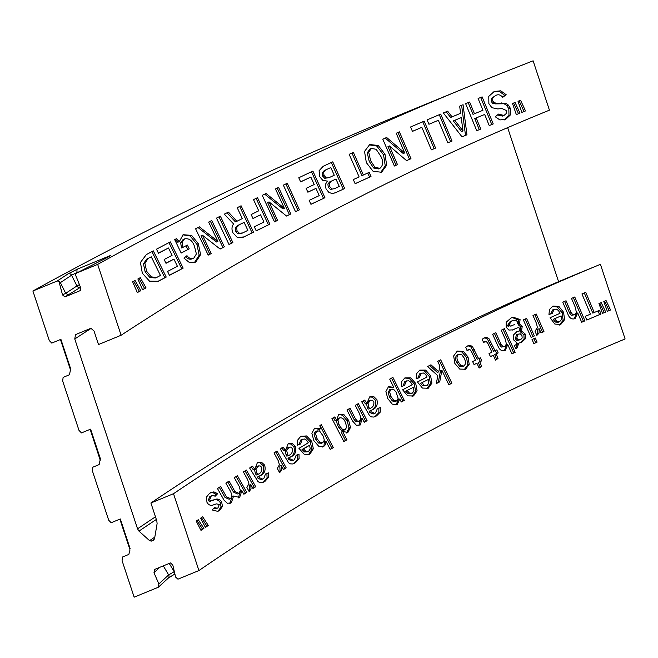 <?xml version="1.0" encoding="UTF-8"?>
<svg xmlns="http://www.w3.org/2000/svg" width="658" height="658" viewBox="0 0 658 658"><rect width="100%" height="100%" fill="white"/><g stroke="black" fill="none" stroke-linecap="round" stroke-linejoin="round"><path stroke-width="0.99" d="M156.818 277.388L160.453 275.439L151.274 256.826L146.644 259.129L143.46 263.833L145.163 271.869L149.934 277.528L155.37 277.98L156.818 277.388L151.373 276.936L149.934 277.528M148.083 258.528L144.908 263.241L146.611 271.277L145.163 271.869M146.611 271.277L151.373 276.936M144.908 263.241L143.46 263.833M151.274 256.826L146.644 259.129M140.442 262.468L146.339 254.588L153.306 250.871L166.227 277.067L158.405 281.246L149.563 281.18L142.325 273.226L140.442 262.468M166.227 277.067L157.13 281.747M151.932 251.603L164.78 277.66M232.874 242.563L229.009 244.521L216.49 218.111L220.356 216.161L232.874 242.563L228.951 244.406M218.966 216.86L231.427 243.156M299.423 209.836L295.516 211.711L283.359 185.128L287.266 183.253L299.423 209.836L295.475 211.629M285.86 183.927L297.975 210.428M380.669 156.053L376.162 149.284L371.367 148.437L369.928 149.029L367.254 152.812L369.196 161.309L373.571 167.996L378.506 168.917L379.946 168.325C383.351 165.281 383.589 161.194 380.669 156.053M371.367 148.437L368.702 152.22L370.635 160.716L375.011 167.403L373.571 167.996M375.011 167.403L379.946 168.325M370.635 160.716L369.196 161.309M368.702 152.22L367.254 152.812M378.26 145.492L385.004 154.293L386.69 165.24L381.582 172.24L373.111 171.335L366.333 162.6L364.54 151.422L369.706 144.538L378.26 145.492L376.812 146.084L383.565 154.885L385.243 165.832L380.637 172.536M386.69 165.24L385.243 165.832M385.004 154.293L383.565 154.885M369.204 144.834L376.812 146.084M463.01 131.008L461.225 117.609L453.321 120.907L461.562 131.6L463.01 131.008L454.768 120.307L453.321 120.907M461.225 117.609L454.768 120.307M466.95 134.791L462.031 136.848L443.36 112.962L447.629 111.177L452.071 116.861L460.6 113.299L459.662 106.144L463.067 104.712L466.95 134.791L462.023 136.839M461.628 105.321L465.502 135.383M452.071 116.861L450.631 117.453L446.19 111.778M519.993 113.135L516.333 114.599L512.5 103.487L515.066 102.459L519.993 113.135M515.066 102.459L513.618 103.051L518.537 113.711M512.508 103.503L513.618 103.051M480.751 129.058L476.746 130.703L465.625 103.66L469.631 102.015L474.459 113.76L482.939 110.273L478.111 98.527L482.117 96.874L493.237 123.926L489.231 125.571L484.658 114.451L476.178 117.938L480.751 129.058L476.746 130.703M476.178 117.938L474.731 118.539L479.304 129.651M484.658 114.451L474.731 118.539M493.237 123.926L489.231 125.571M480.669 97.474L491.789 124.518M474.459 113.76L473.012 114.352L468.183 102.607M397.49 164.656L394.364 166.03L382.791 139.175L386.641 137.481L404.686 152.936L396.215 133.261L399.406 131.863L410.979 158.71L406.595 160.642L389.429 145.944L397.49 164.656L394.348 165.997M389.429 145.944L387.981 146.537L396.042 165.248M410.979 158.71L406.562 160.618M397.975 132.488L409.531 159.302M404.686 152.936L403.247 153.528L385.234 138.106M310.847 177.076L300.64 181.896L298.773 177.759L312.895 171.088L324.937 197.729L310.954 204.325L309.161 200.369L319.229 195.615L315.963 188.394L307.878 192.21L306.126 188.352L314.22 184.536L310.847 177.076L300.607 181.822M315.963 188.394L307.845 192.144M324.937 197.729L310.921 204.26M311.489 171.754L323.489 198.321M239.29 224.806L236.683 227.446L237.061 230.942L239.397 233.261L242.72 232.924L247.86 230.358L244.118 222.396L237.851 225.398L235.235 228.038L235.613 231.534L237.949 233.853L241.28 233.516M239.397 233.261L237.949 233.853M240.828 233.713L242.72 232.924M237.061 230.942L235.613 231.534M236.683 227.446L235.235 228.038M244.118 222.396L237.851 225.398M244.192 236.88L237.456 237.579L232.998 232.899C231.484 229.51 231.682 226.525 233.582 223.95L224.32 214.146L228.416 212.098L236.864 221.302L242.317 218.579L237.209 207.706L241.083 205.773L253.519 232.216L242.366 237.645M253.519 232.216L242.744 237.472M239.693 206.464L252.08 232.809M236.864 221.302L235.424 221.894L227.051 212.781M168.489 247.984L158.488 253.256L156.497 249.176L170.332 241.889L183.146 268.135L169.451 275.357L167.551 271.45L177.405 266.26L173.934 259.137L166.005 263.315L164.146 259.507L172.075 255.329L168.489 247.984L158.422 253.116M173.934 259.137L165.948 263.184M183.146 268.135L169.386 275.217M168.95 242.613L181.707 268.735M140.804 290.704L137.333 292.588L132.636 281.805L135.071 280.489L140.804 290.704L137.267 292.44M133.706 281.229L139.356 291.305M211.234 253.569L208.191 255.131L195.591 228.762L199.341 226.846L217.888 241.396L208.66 222.083L211.769 220.496L224.37 246.857L220.101 249.045L202.458 235.202L211.234 253.569L208.134 255.008M202.458 235.202L201.011 235.794L209.787 254.169M224.37 246.857L219.986 248.954M210.379 221.203L222.922 247.449M217.888 241.396L216.449 241.988L198.009 227.528M277.569 220.389L274.493 221.886L262.262 195.336L266.046 193.501L284.421 208.38L275.455 188.928L278.597 187.407L290.828 213.957L286.518 216.046L269.048 201.899L277.569 220.389L274.452 221.795M269.048 201.899L267.6 202.491L276.121 220.989M290.828 213.957L286.436 215.98M277.191 188.089L289.388 214.549M284.421 208.38L282.973 208.973L264.689 194.159M353.313 179.585L359.128 176.936L349.159 154.317L353.395 152.393L363.356 175.012L369.179 172.363L370.997 176.5L355.131 183.722L353.313 179.585M370.997 176.5L355.114 183.664M367.756 173.013L369.549 177.092M363.356 175.012L361.916 175.604L351.972 153.043M438.36 120.282L428.942 124.28L427.091 119.879L440.704 114.097L452.038 141.051L447.843 142.835L438.36 120.282L428.942 124.263M452.038 141.051L447.835 142.819M439.264 114.706L450.59 141.643M525.503 110.939L521.835 112.395L518.01 101.291L520.577 100.263L525.503 110.939M520.577 100.263L519.129 100.855L524.048 111.515M518.019 101.299L519.129 100.855M500.754 90.812L506.191 94.736L502.704 97.326C500.606 94.76 498.262 94.143 495.68 95.476L492.809 97.836L492.702 100.855L494.059 102.697L496.897 103.273L505.574 103.174L508.264 104.992L510.287 108.167L510.435 114.895L505.64 119.378L499.891 119.929L495.252 116.762L498.6 114.073L503.962 115.487L506.446 113.373L506.446 110.552L502.021 108.554L497.769 108.932L491.888 107.69L488.869 103.635L488.787 96.348L494.265 91.47L500.754 90.812L499.307 91.404L504.752 95.328L502.432 97.047M492.817 92.062L499.307 91.404M503.962 115.487L502.523 116.079L497.489 114.969M510.435 114.895L508.988 115.487L504.201 119.978M510.287 108.167L508.84 108.767L508.988 115.487M508.264 104.992L506.816 105.584L508.84 108.767M505.574 103.174L504.135 103.767L506.816 105.584M494.059 102.697L492.612 103.298L495.449 103.874L504.135 103.767M492.702 100.855L491.255 101.455L492.612 103.298M492.809 97.836L491.37 98.429L491.255 101.455M495.68 95.476L491.37 98.429M506.191 94.736L504.752 95.328M421.844 127.339L412.451 131.386L410.584 126.986L424.163 121.138L435.588 148.058L431.401 149.859L421.844 127.339L412.443 131.361M435.588 148.058L431.393 149.835M422.732 121.755L434.148 148.65M329.156 177.611L334.256 175.242L330.826 167.576L324.304 170.529L322.223 172.75L322.535 175.982L324.723 178.293L329.156 177.611L324.723 178.293M325.751 169.937L323.662 172.157L323.983 175.39L322.535 175.982M323.983 175.39L326.162 177.701M323.662 172.157L322.223 172.75M330.826 167.576L324.304 170.529M334.552 188.632L339.265 186.444L335.958 179.058L329.724 181.871L327.881 184.034L328.252 187.168L330.431 189.422L334.552 188.632L330.431 189.422M331.171 181.279L329.329 183.434L329.699 186.568L328.252 187.168M329.699 186.568L331.879 188.83M329.329 183.434L327.881 184.034M335.958 179.058L329.724 181.871M336.197 192.473L332.372 193.592L328.893 192.449L326.023 188.846L325.365 184.511L327.339 181.082L322.831 180.407L319.747 176.698L319.081 170.735L323.226 166.268L332.759 161.843L344.685 188.525L334.741 193.074L344.685 188.525M331.336 162.501L343.246 189.126M251.142 214.549L258.726 210.815L253.519 199.637L257.517 197.663L269.854 224.164L256.217 230.884L254.309 226.788L263.948 222.034L260.576 214.796L252.993 218.53L251.142 214.549M260.576 214.796L252.943 218.44M269.854 224.164L256.168 230.785M256.118 198.354L268.406 224.756M189.216 248.889L181.189 253.05L174.691 239.602L176.393 238.714L179.28 241.651L183.146 234.709L191.634 235.408L198.354 243.756L200.608 254.63L195.788 262.057L189.372 262.509L183.977 258.142L186.971 255.666C188.961 258.388 191.239 259.219 193.789 258.15L196.388 253.955L194.439 246.224C192.391 240.532 189.093 238.089 184.561 238.887L182.11 242.259L182.957 247.359L187.365 245.072L189.216 248.889L181.131 252.927M185.984 245.788L187.769 249.481M182.957 247.359L181.509 247.959L180.662 242.851L182.11 242.259M184.561 238.887L183.113 239.479L180.662 242.851M193.789 258.15L192.342 258.75C189.792 259.811 187.522 258.989 185.523 256.258M195.22 262.295L194.793 262.468M200.608 254.63L199.16 255.222L194.414 262.608M198.354 243.756L196.906 244.348L199.16 255.222M191.634 235.408L190.187 236L196.906 244.348M182.973 234.824L190.187 236M179.28 241.651L177.833 242.251L175.053 239.413M146.035 287.883L142.556 289.759L137.859 278.976L140.294 277.66L146.035 287.883L142.49 289.61M138.937 278.4L144.587 288.475M80.292 290.499L80.572 287.488L75.415 274.633L76.476 273.095L97.672 264.384A5355.857 4400.844 67.7 0 1 469.039 86.445A5355.857 4400.844 67.7 0 1 533.12 60.824L549.43 110.157A3709.13 3047.749 67.7 0 0 543.541 112.567A3709.13 3047.749 67.7 0 0 121.113 335.251L98.503 344.545L94.036 331.048L90.927 328.268L75.316 334.708M97.672 264.384L121.113 335.251M213.842 491.863L217.666 493.656L215.24 496.173L212.172 495.548L211.243 496.017L209.639 499.891L210.692 500.697L214.788 499.587C217.403 498.419 219.682 499.175 221.623 501.865L222.486 506.438L219.566 510.468L217.806 511.365L212.221 509.975L214.5 507.557L217.165 508.256L217.963 507.861L219.287 504.415L216.326 503.888L213.052 505.023C210.65 505.87 208.635 505.007 207.007 502.432L206.365 497.209L209.655 493.196L213.842 491.863L212.394 492.455L216.219 494.248L214.689 495.844M210.478 492.727L212.394 492.455M213.587 508.527L215.725 508.848L217.165 508.256M219.566 510.468L217.132 511.595M222.486 506.438L221.039 507.038L218.119 511.06M221.623 501.865L220.175 502.457L221.039 507.038M214.788 499.587L213.348 500.179C215.956 499.011 218.234 499.767 220.175 502.457M212.041 500.598L213.348 500.179M210.692 500.697L209.244 501.289L210.601 501.19M209.639 499.891L208.191 500.491L209.244 501.289M211.243 496.017L209.803 496.609L208.191 500.491M212.172 495.548L209.803 496.609M217.666 493.656L216.219 494.248M281.254 465.535L281.501 469.952L279.56 472.559L277.339 468.48L279.42 464.745L278.235 460.699L273.999 452.901L277.051 451.034L286.189 467.863L283.434 469.549L281.254 465.535L279.806 466.127L280.053 470.552L279.337 472.148M279.971 472.329L279.535 472.51M281.501 469.952L280.053 470.552M286.189 467.863L283.318 469.327M275.718 451.849L284.741 468.455M339.396 417.945L338.006 420.322L338.738 423.949L337.299 424.542L338.788 427.429L341.247 430.2L343.649 430.291L345.351 429.592L346.741 426.877L345.22 422C343.945 418.735 342.004 417.386 339.396 417.945L337.949 418.546L336.559 420.914L337.299 424.542M338.006 420.322L336.559 420.914M338.738 423.949L340.235 426.836L342.695 429.608L341.247 430.2M342.695 429.608L345.351 429.592M340.235 426.836L338.788 427.429M336.616 420.339L338.706 414.236L343.937 414.639L348.633 420.363L350.484 427.453L347.885 432.405L342.645 431.508L346.93 439.799L343.83 441.567L331.936 418.554L334.84 416.901L336.616 420.339L335.169 420.939L333.483 417.674M346.93 439.799L343.739 441.395M342.645 431.508L341.198 432.1L345.483 440.391M350.484 427.453L349.036 428.045L346.437 432.997M348.633 420.363L347.194 420.956L349.036 428.045M343.937 414.639L342.489 415.231L347.194 420.956M338.574 414.359L342.489 415.231M413.454 387.241L405.698 391.173L408.092 393.731L412.319 393.147L413.956 390.901L413.454 387.241L405.698 391.173M407.146 390.572L409.539 393.13L408.092 393.731M409.539 393.13L412.319 393.147M405.377 381.41L406.562 380.908L404.431 385.522L401.347 386.55L401.619 381.558L404.9 377.914L410.756 377.848L415.716 383.433L417.09 390.836L413.504 395.96L407.647 395.869L402.638 389.799L412.229 384.733L410.584 382.059L408.61 380.785L406.216 381.064L404.769 381.656L402.976 386.007M417.09 390.836L415.65 391.436L412.056 396.552M415.716 383.433L414.269 384.025L415.65 391.436M410.756 377.848L409.309 378.44L414.269 384.025M404.728 378.021L409.309 378.44M466.941 350.344L468.389 349.752L467.122 350.401L465.7 347.334L467.739 345.861L470.248 345.409L472.403 346.462L478.58 358.643L480.348 357.771L481.763 360.823L479.814 361.785L481.623 366.457L479.131 368.036L476.894 363.216L474.048 364.606L472.625 361.555L475.479 360.165L471.531 351.66L470.018 349.669L467.081 350.311M476.894 363.216L473.999 364.516M481.623 366.457L479.016 367.789M479.814 361.785L478.366 362.377L480.175 367.057M481.763 360.823L478.366 362.377M478.95 358.462L480.315 361.415M478.58 358.643L477.132 359.235L470.964 347.062L472.403 346.462M470.248 345.409L468.809 346.001L470.964 347.062M467.41 346.059L468.809 346.001M537.101 342.127L533.86 343.616L532.034 339.495L535.275 338.015L537.101 342.127L533.835 343.558M533.852 338.664L535.653 342.728M577.716 312.969L575.076 318.637C571.884 319.648 569.507 318.217 567.953 314.327L562.779 302.195L566.045 300.772L570.98 312.328L569.532 312.928L571.308 315.272L574.599 314.779L576.359 312.418L575.413 307.566L571.498 298.403L574.771 296.98L584.954 320.849L581.688 322.264L577.716 312.969L576.276 313.562L574.302 318.768M584.954 320.849L581.68 322.239M573.332 297.605L583.514 321.441M570.98 312.328L572.748 314.68L571.308 315.272M572.748 314.68L574.599 314.779M564.613 301.397L569.532 312.928M605.697 312.032L602.473 313.381L598.953 303.56L601.215 302.614L605.697 312.032L602.465 313.373M599.775 303.215L604.258 312.624M561.11 315.889L553.148 319.369L555.426 322.058L558.231 322.256L559.67 321.663L561.43 319.541L561.11 315.889L553.148 319.369M554.595 318.776L556.874 321.466L555.426 322.058M556.874 321.466L559.67 321.663M554.135 309.293L552.12 313.595L548.961 314.409L549.488 309.482L552.967 306.085L558.864 306.406L563.577 312.262L564.589 319.689L560.723 324.526L554.834 324.057L550.096 317.715L559.999 313.323L558.477 310.568L556.553 309.178L554.135 309.293L552.687 309.885L550.664 313.973M564.589 319.689L563.149 320.281L559.275 325.118M563.577 312.262L562.129 312.854L563.149 320.281M558.864 306.406L557.416 306.998L562.129 312.854M552.358 306.414L557.416 306.998M517.714 323.637L517.731 321.811L515.633 320.24L512.327 320.701L511.521 321.046L508.848 325.126L510.082 326.129L514.548 324.591M511.768 325.883L510.082 326.129M508.848 325.126L507.4 325.718L508.634 326.722M511.521 321.046L510.082 321.647L507.4 325.718M512.327 320.701L510.082 321.647M521.95 335.588L520.322 333.828L516.596 334.527L515.313 338.788L516.851 340.441L520.568 339.75L522.181 337.998L521.95 335.588M518.035 333.927L516.76 338.196L518.298 339.849L516.851 340.441M518.298 339.849L520.568 339.75M516.76 338.196L515.313 338.788M516.949 348.057L515.74 348.625L514.383 345.582L516.431 344.405L516.834 342.728L513.446 339.734L513.314 335.144L516.851 331.657L519.697 330.875L519.927 328.696L518.915 327.733L517.213 327.881L512.96 329.855L508.922 330.069L506.15 327.215L506.191 322.231L511.019 318.011L512.903 317.131L520.067 319.525L519.581 324.057L522.205 326.335L521.555 331.04L525.355 334.174L525.561 338.582L521.819 342.193L518.891 343.114L516.949 348.057L515.716 348.567M518.891 343.114L517.443 343.706L515.699 348.518M525.561 338.582L524.113 339.174L520.371 342.785M525.355 334.174L523.908 334.766L524.113 339.174M521.555 331.04L520.108 331.632L523.908 334.766M522.205 326.335L520.758 326.927L520.108 331.632M519.581 324.057L518.134 324.649L520.758 326.927M520.067 319.525L518.627 320.125L518.134 324.649M512.13 317.477L518.627 320.125M516.02 328.367L512.105 330.176M519.697 330.875L516.481 331.846M464.606 358.594L461.727 354.678L458.708 354.333L457.261 354.925C455.13 356.792 454.982 359.293 456.808 362.426L459.555 366.251L462.64 366.613L464.087 366.021L465.79 363.216L464.606 358.594M458.708 354.333C456.578 356.2 456.422 358.7 458.256 361.834L460.995 365.659L459.555 366.251M460.995 365.659L464.087 366.021M458.256 361.834L456.808 362.426M463.388 351.43L468.019 356.957L469.203 364.285L465.576 369.245L459.745 369.072L454.875 363.496L453.666 355.937L457.302 351.043L463.388 351.43L461.949 352.022L466.571 357.549L467.756 364.877L464.137 369.837M469.203 364.285L467.756 364.877M468.019 356.957L466.571 357.549M457.022 351.224L461.949 352.022M398.148 398.411L396.067 391.971L393.624 389.347L391.008 389.191L389.561 389.783L388.171 392.596L389.52 397.095L392.332 400.977L395.236 401.495L396.684 400.903L398.148 398.411M391.008 389.191L389.618 391.995L390.959 396.503L393.78 400.385L392.332 400.977M393.78 400.385L396.684 400.903M390.959 396.503L389.52 397.095M389.618 391.995L388.171 392.596M393.764 387.323L389.701 379.123L392.9 377.404L404.283 400.393L401.281 402.005L399.801 399.011L397.202 404.654L392.275 404.152L387.751 398.551L385.917 391.477L388.5 386.665L393.764 387.323L392.316 387.916L388.261 386.838M399.801 399.011L398.353 399.603L396.026 405.032M404.283 400.393L401.207 401.865M391.526 378.136L402.844 400.985M324.32 440.202L323.333 436.262L319.451 430.858L315.388 431.566L313.998 434L315.684 439.388L318.571 443.04L321.425 443.253L322.872 442.653L324.32 440.202M315.388 431.566L317.23 430.801L315.445 433.408L317.123 438.787L320.018 442.447L318.571 443.04M320.018 442.447L322.872 442.653M317.123 438.787L315.684 439.388M315.445 433.408L313.998 434M320.536 428.786L319.895 425.52L321.285 424.706L333.335 447.629L330.25 449.43L325.899 441.148L325.455 444.676L323.72 446.486L318.752 446.288L313.825 440.589L311.876 433.252L314.631 428.128L320.536 428.786L319.089 429.378L314.434 428.284M325.455 444.676L322.272 447.078M325.899 441.148L324.452 441.74L324.007 445.277M333.335 447.629L330.151 449.233M319.944 425.487L331.895 448.221M256.423 466.818L258.504 465.897L256.003 469.228L256.834 472.888L255.386 473.48L256.242 475.027L257.689 474.434C260.922 473.291 262.238 470.898 261.637 467.262L260.066 465.848L257.862 466.226L256.423 466.818L254.811 468.759M256.003 469.228L254.556 469.82L255.386 473.48M254.654 469.368L254.556 469.82M256.834 472.888L257.689 474.434M254.852 469.286L257.344 462.714L258.347 462.229L261.382 462.163L264.639 465.099C266.021 470.47 264.368 474.089 259.688 475.948L258.808 476.474L259.507 477.733L262.739 479.098L263.792 478.563L265.495 473.999L268.349 472.863L268.513 477.387L264.87 481.483L262.147 482.75L259.877 482.692L258.018 481.598L249.629 467.994L252.516 466.193L254.852 469.286L253.404 469.886L251.068 466.785M264.87 481.483L262.419 482.659M268.513 477.387L267.066 477.988L263.422 482.075M268.349 472.863L266.901 473.464L267.066 477.988M265.503 474.015L266.901 473.464M259.507 477.733L258.059 478.333L261.292 479.69L262.739 479.098M258.808 476.474L257.368 477.066L258.059 478.333M259.688 475.948L257.368 477.066M264.639 465.099L263.192 465.691C264.574 471.062 262.92 474.681 258.24 476.548M261.382 462.163L259.935 462.763L263.192 465.691M257.541 462.607L259.935 462.763M203.906 528.415L200.978 530.373L196.216 521.103L198.264 519.73L203.906 528.415L200.83 530.093M196.989 520.585L202.458 529.007M241.873 490.704L239.619 497.464L233.59 496.033L231.336 502.786L227.388 503.288L224.107 500.31L217.469 488.532L220.619 486.501L226.475 496.88L225.028 497.473L229.149 499.225L230.596 498.632L232.044 496.042L230.785 491.88L225.85 483.137L229.05 481.08L234.898 491.46L233.458 492.052L237.464 493.952L238.903 493.352L240.359 490.621L239.224 486.451L234.289 477.708L237.398 475.709L246.791 492.373L243.871 494.248L241.873 490.704L240.425 491.296L238.303 497.933M231.336 502.786L229.708 503.477M233.59 496.033L232.151 496.625L229.889 503.386M246.791 492.373L243.731 494.002M236.09 476.548L245.352 492.965M234.898 491.46L238.903 493.352M227.742 481.919L233.458 492.052M226.475 496.88L230.596 498.632M219.32 487.339L225.028 497.473M287.127 447.991L289.175 447.095L286.674 450.368L287.464 454.036L286.024 454.629L286.855 456.183L288.303 455.591C291.552 454.497 292.9 452.128 292.341 448.485L290.778 447.053L288.574 447.399L287.127 447.991L285.49 449.932M286.674 450.368L285.227 450.96L286.024 454.629M285.333 450.483L285.227 450.96M287.464 454.036L288.303 455.591M285.514 450.409L288.089 443.887L289.01 443.443L292.136 443.393L295.368 446.371C296.692 451.758 294.998 455.344 290.293 457.129L289.405 457.639L290.088 458.914L293.378 460.287L294.373 459.802L296.133 455.262L298.995 454.176L299.119 458.7L295.417 462.73L292.678 463.956L290.408 463.865L288.558 462.747L280.3 449.044L283.211 447.292L285.514 450.409L284.075 451.01L281.772 447.884M295.417 462.73L293.09 463.824M299.119 458.7L297.671 459.292L293.978 463.322M298.995 454.176L297.556 454.768L297.671 459.292M296.141 455.311L297.556 454.768M290.088 458.914L288.648 459.506L291.938 460.888L293.378 460.287M289.405 457.639L287.965 458.239L288.648 459.506M290.293 457.129L287.965 458.239M295.368 446.371L293.92 446.963C295.245 452.35 293.558 455.936 288.846 457.729M292.136 443.393L290.696 443.994L293.92 446.963M288.196 443.829L290.696 443.994M362.229 418.324L360.247 424.978L356.414 425.298L352.581 421.03L346.955 410.008L350.064 408.264L355.509 418.932L354.07 419.524L355.994 421.72L359.391 421.128L360.847 418.611L359.737 414.129L355.254 405.353L358.371 403.609L367.09 420.684L364.244 422.28L362.229 418.324L360.79 418.916M360.781 418.932L358.89 425.479M367.09 420.684L364.162 422.107M357.014 404.366L365.642 421.276M355.509 418.932L357.442 421.128L355.994 421.72M357.442 421.128L359.391 421.128M348.707 409.029L354.07 419.524M428.3 379.493L420.52 383.375L422.905 385.95L427.132 385.382L428.777 383.153L428.3 379.493L420.52 383.375M421.967 382.783L424.344 385.358L422.905 385.95M424.344 385.358L427.132 385.382M420.158 373.654L421.383 373.144L419.278 377.717L416.185 378.728L416.481 373.736L419.788 370.117L425.644 370.092L430.579 375.702L431.919 383.112L428.3 388.204L422.444 388.08L417.46 381.977L427.083 376.976L425.446 374.295L423.481 373.012L421.087 373.267L419.639 373.867L417.822 378.194M431.919 383.112L430.472 383.704L426.861 388.796M430.579 375.702L429.131 376.294L430.472 383.704M425.644 370.092L424.196 370.684L429.131 376.294M419.574 370.24L424.196 370.684M483.367 342.341L484.814 341.749L483.572 342.374L482.166 339.298L484.214 337.85L486.731 337.406L488.886 338.483L494.997 350.689L496.774 349.842L498.172 352.902L496.214 353.839L497.999 358.528L495.499 360.091L493.278 355.246L490.424 356.62L489.026 353.568L491.88 352.186L487.981 343.673L486.476 341.666L483.54 342.292M493.278 355.246L490.383 356.537M497.999 358.528L495.384 359.844M496.214 353.839L494.767 354.432L496.551 359.12M498.172 352.902L494.767 354.432M495.359 350.517L496.724 353.494M494.997 350.689L493.549 351.29L487.438 339.076L488.886 338.483M486.731 337.406L485.283 338.006L487.438 339.076M483.852 338.056L485.283 338.006M534.362 335.958L531.129 337.447L523.349 319.895L526.589 318.406L534.362 335.958L531.096 337.389M525.166 319.056L532.922 336.559M585.242 316.358L590.456 314.129L581.935 293.912L585.727 292.292L594.248 312.509L599.463 310.288L601.025 313.981L586.796 320.051L585.242 316.358M601.025 313.981L586.788 320.035M598.032 310.905L599.578 314.582M594.248 312.509L592.8 313.109L584.288 292.909M610.55 309.992L607.326 311.341L603.805 301.52L606.067 300.574L610.55 309.992L607.326 311.333M604.628 301.175L609.111 310.584M539.182 328.729L539.042 333.096L536.854 335.424L534.979 331.163L537.413 327.742L536.566 323.637L532.988 315.495L536.229 314.014L543.96 331.591L541.032 332.923L539.182 328.729L537.742 329.321L537.594 333.688L536.739 335.169M539.042 333.096L537.594 333.688M543.96 331.591L541.008 332.874M534.806 314.664L542.513 332.183M507.754 344.619L505.254 350.393C502.095 351.512 499.702 350.146 498.065 346.289L492.62 334.272L495.836 332.751L501.026 344.192L499.578 344.784L501.404 347.087L504.694 346.536L506.389 344.109L505.328 339.273L501.223 330.201L504.439 328.679L515.148 352.31L511.924 353.831L507.754 344.619L506.306 345.22L504.373 350.566M515.148 352.31L511.891 353.757M503.033 329.345L513.701 352.902M501.026 344.192L502.844 346.495L501.404 347.087M502.844 346.495L504.694 346.536M494.429 333.417L499.578 344.784M441.905 370.248L439.725 381.854L436.312 383.598L437.809 375.71L427.61 366.498L430.949 364.795L438.787 371.844L439.848 365.947L437.669 361.365L440.704 359.819L451.873 383.219L448.838 384.774L441.905 370.248L440.465 370.841L438.277 382.446L436.336 383.441M439.725 381.854L438.277 382.446M441.732 371.556L440.284 372.148M451.873 383.219L448.781 384.65M439.314 360.526L450.434 383.811M438.787 371.844L437.34 372.436L429.608 365.478M368.603 401.018L370.544 400.196L368.061 403.305L368.751 406.989L367.304 407.582L368.102 409.161L369.541 408.569C372.839 407.598 374.262 405.295 373.802 401.651L372.272 400.163L370.051 400.426L368.603 401.018L366.884 402.943M368.061 403.305L366.613 403.905L367.304 407.582M366.753 403.37L366.613 403.905M368.751 406.989L369.541 408.569M366.893 403.313L369.664 396.914L373.744 396.577L376.902 399.661C378.079 405.065 376.277 408.569 371.499 410.181L370.594 410.65L371.244 411.941L374.723 413.356L375.521 412.985L377.412 408.536L380.324 407.565L380.316 412.064L376.483 415.938L373.703 417.057L371.425 416.876L369.59 415.7L361.694 401.758L364.672 400.113L366.893 403.313L365.453 403.905L363.224 400.714M376.483 415.938L374.46 416.843M380.316 412.064L378.868 412.656L375.044 416.53M380.324 407.565L378.876 408.157L378.868 412.656M377.429 408.643L378.876 408.157M371.244 411.941L369.804 412.533L373.275 413.948L374.723 413.356M370.594 410.65L369.154 411.242L369.804 412.533M371.499 410.181L369.154 411.242M376.902 399.661L375.455 400.253C376.631 405.657 374.83 409.169 370.051 410.773M373.744 396.577L372.296 397.177L375.455 400.253M369.59 396.971L372.296 397.177M369.664 396.914L370.322 396.618M309.614 445.26L303.461 448.912L305.929 451.372L308.692 451.248L310.239 448.912L309.614 445.26L302.022 449.504L304.49 451.964L307.253 451.84M305.929 451.372L304.49 451.964M306.858 452.013L308.692 451.248M303.461 448.912L302.022 449.504M300.755 439.988L302.77 439.125L302.195 439.396L300.583 443.969L297.556 445.145L297.646 440.112L300.78 436.295L306.587 435.95L311.719 441.321L313.356 448.707L309.976 454.02L308.947 454.481L304.152 454.209L298.962 448.353L308.298 442.801L306.57 440.194L304.564 439.009L302.195 439.396L300.755 439.988L299.135 444.537M309.976 454.02L308.306 454.719M313.356 448.707L311.908 449.299L308.528 454.612M311.719 441.321L310.272 441.921L311.908 449.299M306.587 435.95L305.147 436.542L310.272 441.921M301.002 436.188L305.147 436.542M250.756 484.494L251.052 488.919L249.143 491.559L246.882 487.504L248.921 483.729L247.688 479.698L243.378 471.95L246.405 470.034L255.707 486.755L252.976 488.483L250.756 484.494L249.308 485.086L249.604 489.511L248.905 491.131M249.555 491.32L249.111 491.501M251.052 488.919L249.604 489.511M255.707 486.755L252.845 488.252M245.089 470.865L254.268 487.348M208.306 525.471L205.378 527.428L200.624 518.159L202.672 516.785L208.306 525.471L205.238 527.148M201.397 517.64L206.859 526.063M75.514 334.601L74.765 338.969L137.555 528.818L138.961 531.121L149.58 540.646L151.291 541.131L153.544 540.202L154.564 538.598L157.097 523.661L156.826 520.897L150.904 503A3547.146 2914.644 67.7 0 1 577.814 273.629L600.425 264.335L625.1 338.952A3468.762 2850.242 67.7 0 0 198.93 570.552L177.956 579.172L175.604 577.082L172.807 565.025L170.455 562.935L154.556 569.466L153.988 572.764L159.672 567.369M600.425 264.335A3547.146 2914.644 67.7 0 0 173.515 493.706L198.93 570.552M174.337 571.629L168.645 574.911L158.874 583.959L158.298 587.249L134.158 597.176L122.084 560.674L122.511 557.013L128.845 554.414L129.955 550.088M168.497 577.897L174.88 573.99M549.43 110.157L537.66 114.994M507.647 127.652L558.584 281.673M68.629 295.055L65.701 293.312L62.518 294.907L64.936 296.906L80.424 287.34A2.739 2.517 56.8 0 1 76.928 285.967L65.701 293.312L60.372 282.636L71.566 275.225A2.739 2.517 -123.2 0 0 68.07 273.851L57.271 280.991L58.957 281.377L62.518 294.907M79.898 290.762L64.936 296.906M58.949 281.385L60.372 282.636M79.412 284.601L76.928 285.967L71.566 275.225L77.257 272.371A2.739 2.254 -112.3 0 1 78.022 268.842L68.07 273.851M108.43 256.933L76.394 273.136L108.611 256.834C110.963 255.518 111.284 255.197 109.582 255.872L78.022 268.842M163.299 565.88L168.645 574.911A2.739 2.5 47.7 0 1 168.275 578.127L158.298 587.249M158.874 583.959L153.988 572.764M130.103 548.566L120.315 518.965L111.177 522.723L108.718 520.248L92.383 470.857L92.811 467.196L99.136 464.597L100.394 458.749L90.607 429.148L81.469 432.906L79.009 430.431L62.675 381.04L63.11 377.379L69.435 374.78L70.694 368.932L60.906 339.331L51.768 343.089L49.309 340.614L32.9 291.009A5355.857 4400.844 -112.3 0 1 404.267 113.069L469.039 86.445M32.9 291.009L57.271 280.991M70.694 368.932L70.447 369.73L60.454 339.52M70.447 369.738L70.546 370.454M100.394 458.749L100.164 459.588M150.904 503L173.515 493.706M153.964 539.922A3512.749 2886.383 67.7 0 0 153.544 540.202L153.766 540.086M91.413 328.186A3722.948 3059.1 67.7 0 0 74.765 338.969M155.469 516.81A3528.879 2899.633 67.7 0 0 137.555 528.818M403.56 151.957L402.112 152.557M402.383 150.962L400.936 151.554M216.729 240.474L215.281 241.075M215.52 239.537L214.072 240.129M283.269 207.443L281.821 208.035M282.068 206.472L280.621 207.064M501.7 102.903L500.261 103.495M496.897 103.273L495.449 103.874M474.393 349.628L472.954 350.221M490.86 341.658L489.412 342.25M77.389 272.634L80.704 270.948M108.743 256.752A2.739 2.254 -112.3 0 1 109.582 255.872M109.985 256.044L108.611 256.834M169.246 563.429L174.156 571.703A2.739 2.254 67.7 0 0 174.452 572.131M174.888 573.998L168.275 578.119A2.739 2.5 47.7 0 1 168.226 578.168M154.482 538.968A3512.749 2886.383 67.7 0 0 151.291 541.131M156.349 519.45A3526.296 2897.511 67.7 0 0 138.961 531.121M154.819 537.101A3513.819 2887.263 67.7 0 0 149.58 540.646M100.246 460.271L90.154 429.337M119.863 519.154L129.856 549.372"/></g></svg>
